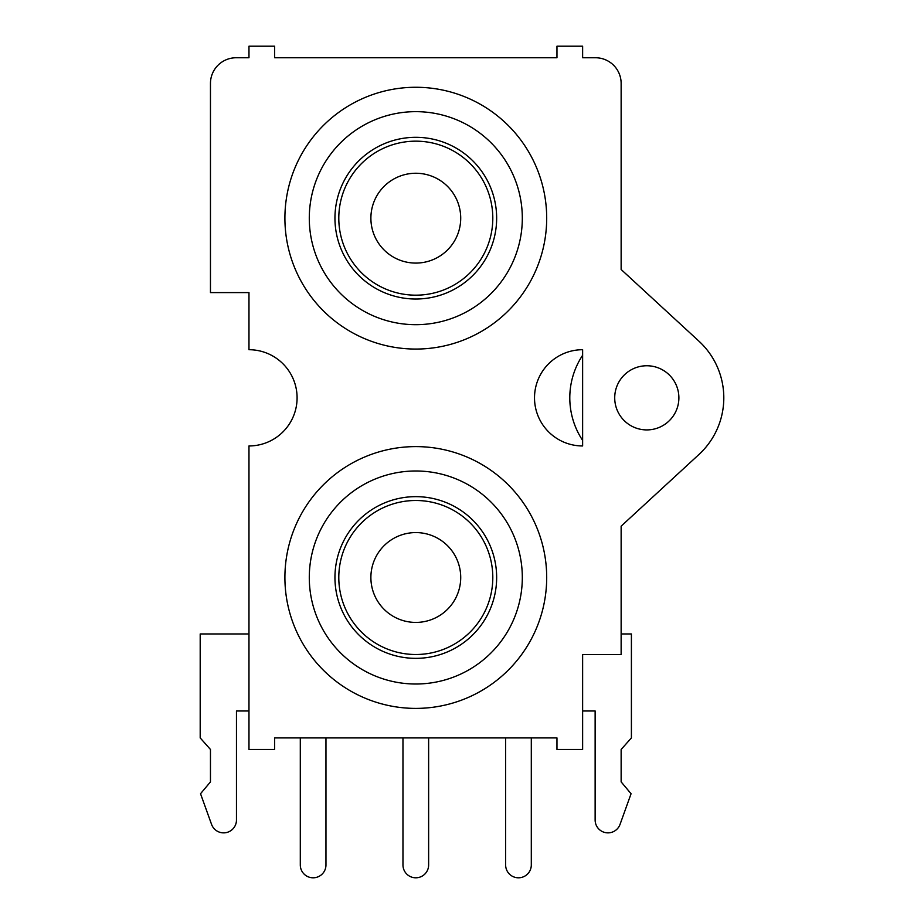 <?xml version="1.0" encoding="UTF-8"?>
<svg xmlns="http://www.w3.org/2000/svg" width="924" height="924" viewBox="0 0 924 924"><rect width="100%" height="100%" fill="white"/><g stroke="black" fill="none" stroke-linecap="round" stroke-linejoin="round"><path stroke-width="1.39" d="M646.8 365.754A32.086 32.086 0 0 0 614.714 397.828A32.086 32.086 0 0 0 646.8 429.914A32.086 32.086 0 0 0 678.886 397.828A32.086 32.086 0 0 0 646.8 365.754M698.971 454.469A77.004 77.004 0 0 0 698.971 341.199L621.136 269.496L621.136 83.414A25.664 25.664 0 0 0 595.472 57.75L582.628 57.75L582.628 46.2L556.964 46.2L556.964 57.75L274.636 57.75L274.636 46.2L248.972 46.2L248.972 57.75L236.128 57.75A25.664 25.664 0 0 0 210.464 83.414L210.464 292.596L248.972 292.596L248.972 349.711A48.129 48.129 0 0 1 297.089 397.828A48.129 48.129 0 0 1 248.972 445.957L248.972 749.468L274.636 749.468L274.636 737.918L556.964 737.918L556.964 749.468L582.628 749.468L582.628 654.504L621.136 654.504L621.136 526.172L698.971 454.469M531.3 737.918L531.3 864.968A12.832 12.832 0 0 1 518.468 877.8A12.832 12.832 0 0 1 505.636 864.968L505.636 737.918M325.964 737.918L325.964 864.968A12.832 12.832 0 0 1 313.132 877.8A12.832 12.832 0 0 1 300.3 864.968L300.3 737.918M415.8 470.986A106.514 106.514 0 0 1 522.314 577.5A106.514 106.514 0 0 1 415.8 684.014A106.514 106.514 0 0 1 309.286 577.5A106.514 106.514 0 0 1 415.8 470.986A106.514 106.514 0 0 0 309.286 577.5A106.514 106.514 0 0 0 415.8 684.014M415.8 654.504A77.004 77.004 0 0 0 492.804 577.5A77.004 77.004 0 0 0 415.8 500.496A77.004 77.004 0 0 0 338.796 577.5A77.004 77.004 0 0 0 415.8 654.504M415.8 446.604A130.896 130.896 0 0 1 546.696 577.5A130.896 130.896 0 0 1 415.8 708.396A130.896 130.896 0 0 1 284.904 577.5A130.896 130.896 0 0 1 415.8 446.604M415.8 111.654A106.514 106.514 0 0 1 522.314 218.168A106.514 106.514 0 0 1 415.8 324.682A106.514 106.514 0 0 1 309.286 218.168A106.514 106.514 0 0 1 415.8 111.654A106.514 106.514 0 0 0 309.286 218.168A106.514 106.514 0 0 0 415.8 324.682M415.8 295.172A77.004 77.004 0 0 1 338.796 218.168A77.004 77.004 0 0 1 415.8 141.164A77.004 77.004 0 0 1 492.804 218.168A77.004 77.004 0 0 1 415.8 295.172M415.8 349.064A130.896 130.896 0 0 0 546.696 218.168A130.896 130.896 0 0 0 415.8 87.272A130.896 130.896 0 0 0 284.904 218.168A130.896 130.896 0 0 0 415.8 349.064M402.968 737.918L402.968 864.968A12.832 12.832 0 0 0 415.8 877.8A12.832 12.832 0 0 0 428.632 864.968L428.632 737.918M621.136 633.968L631.404 633.968L631.404 737.918L621.136 749.468L621.136 781.889L631.069 793.728L620.039 824.393A12.832 12.832 0 0 1 595.137 820.05L595.137 710.972L582.628 710.972M248.972 710.972L236.463 710.972L236.463 820.05A12.832 12.832 0 0 1 211.561 824.393L200.531 793.728L210.464 781.889L210.464 749.468L200.196 737.918L200.196 633.968L248.972 633.968M582.628 349.711A48.129 48.129 0 0 0 534.511 397.828A48.129 48.129 0 0 0 582.628 445.957L582.628 349.711M582.628 440.401A77.004 77.004 0 0 1 582.628 355.266M431.635 176.138A44.918 44.918 0 0 0 373.77 202.333A44.918 44.918 0 0 0 399.965 260.198A44.918 44.918 0 0 0 457.83 234.003A44.918 44.918 0 0 0 431.635 176.138M441.788 540.863A44.918 44.918 0 0 0 379.163 551.513A44.918 44.918 0 0 0 389.812 614.137A44.918 44.918 0 0 0 452.437 603.488A44.918 44.918 0 0 0 441.788 540.863M415.8 658.35A80.85 80.85 0 0 0 496.65 577.5A80.85 80.85 0 0 0 415.8 496.65A80.85 80.85 0 0 0 334.95 577.5A80.85 80.85 0 0 0 415.8 658.35M415.8 299.018A80.85 80.85 0 0 0 496.65 218.168A80.85 80.85 0 0 0 415.8 137.318A80.85 80.85 0 0 0 334.95 218.168A80.85 80.85 0 0 0 415.8 299.018"/></g></svg>
